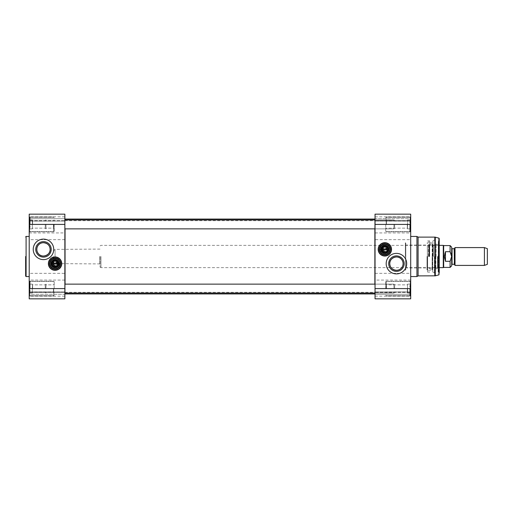 <?xml version="1.0" encoding="UTF-8"?>
<svg xmlns="http://www.w3.org/2000/svg" width="513" height="513" viewBox="0 0 513 513"><rect width="100%" height="100%" fill="white"/><g stroke="black" fill="none" stroke-linecap="round" stroke-linejoin="round"><path stroke-width="0.38" stroke-dasharray="2.56 1.92" d="M375.041 256.5L375.041 219.243L375.041 256.5M374.868 284.131L374.868 293.045M374.868 293.936L374.868 219.064M374.868 219.955L374.868 228.869M65.048 228.869L65.048 219.955M65.048 219.064L65.048 293.936M65.048 293.045L65.048 284.131M64.869 256.5L64.869 293.757L64.869 256.5M374.779 256.5L374.779 220.846L374.779 256.5M65.138 256.5L65.138 292.154L65.138 256.5M53.281 256.5L53.281 261.848L53.281 256.5M55.064 256.5L55.064 249.369L55.064 256.5M455.012 265.413L455.012 247.587M451.696 264.657L451.696 248.343M451.696 247.183L451.696 265.817M445.457 251.697C443.982 254.897 443.982 258.103 445.457 261.303L450.093 261.303C452.351 258.103 452.351 254.897 450.093 251.697L445.457 251.697L445.457 261.303M443.674 267.42L443.674 245.58M100.073 256.5L100.073 267.126L100.073 256.5M100.965 256.5L100.965 267.639L100.965 256.5M443.29 267.639L443.29 245.361M484.413 265.413L484.413 247.587M487.35 264.342L487.35 248.658M381.595 249.369A3.251 3.251 0 0 0 384.846 252.62A3.251 3.251 0 0 0 388.104 249.369A3.251 3.251 0 0 0 384.846 246.118A3.251 3.251 0 0 0 381.595 249.369M378.299 249.369A6.554 6.554 0 0 1 388.123 243.694A6.554 6.554 0 0 1 388.123 255.044A6.554 6.554 0 0 1 378.299 249.369M378.389 249.369A6.464 6.464 0 0 1 388.078 243.771A6.464 6.464 0 0 1 388.078 254.967A6.464 6.464 0 0 1 378.389 249.369M381.73 249.369A3.116 3.116 0 0 0 386.411 252.069A3.116 3.116 0 0 0 386.411 246.67A3.116 3.116 0 0 0 381.73 249.369M381.941 248.927L387.757 248.927M381.941 249.818L387.757 249.818M385.738 224.412L385.738 231.767L385.738 224.412M385.738 288.588L385.738 281.233L385.738 288.588M438.596 256.5L438.596 240.905L438.596 256.5M438.147 256.5L438.147 272.095L438.147 256.5M427.63 256.5L427.63 272.095L427.63 256.5M429.663 256.5L429.663 240.905L429.663 256.5M384.846 242.687A6.682 6.682 0 0 1 390.637 252.71A6.682 6.682 0 0 1 379.062 252.71A6.682 6.682 0 0 1 384.846 242.687M386.186 263.631A10.247 10.247 0 0 0 401.564 272.506A10.247 10.247 0 0 0 401.564 254.756A10.247 10.247 0 0 0 386.186 263.631M410.253 224.412L410.253 231.767L410.253 217.057L410.253 231.767L410.253 224.412L409.804 226.643L410.253 228.869L407.579 228.869L407.579 219.955L407.579 228.869L407.579 222.187L407.579 228.869L407.579 226.643L407.579 228.869L410.253 228.869L409.804 228.869L410.253 229.317L410.253 228.869L407.579 228.869L410.253 228.869L409.804 228.869L410.253 229.317L409.804 226.643L410.253 224.874L410.253 228.407L410.253 224.874L409.804 226.643L410.253 228.869L409.804 226.643L410.253 224.874L410.253 228.407L410.253 224.412L407.579 224.412L410.253 224.412L410.253 217.73L410.253 231.1L410.253 217.73L410.253 231.1L410.253 224.412L407.579 224.412L410.253 224.412L409.804 222.187L410.253 223.95L410.253 220.417L409.804 222.187L410.253 220.417L410.253 224.412M410.695 224.412L410.695 232.209L410.695 224.412M410.253 288.588L410.253 281.233L410.253 295.943L410.253 281.233L410.253 295.943L410.253 288.588L409.804 290.813L410.253 293.045L407.579 293.045L407.579 284.131L407.579 293.045L407.579 286.357L407.579 293.045L407.579 290.813L407.579 293.045L410.253 293.045L409.804 293.045L410.253 293.487L410.253 293.045L407.579 293.045L410.253 293.045L409.804 293.045L410.253 293.487L409.804 290.813L410.253 289.05L410.253 292.583L410.253 289.05L409.804 290.813L410.253 293.045L409.804 290.813L410.253 289.05L410.253 292.583L410.253 288.588L407.579 288.588L410.253 288.588L410.253 281.9L410.253 295.27L410.253 281.9L410.253 295.27L410.253 288.588L407.579 288.588L410.253 288.588L409.804 286.357L410.253 288.126L410.253 284.593L409.804 286.357L410.253 284.593L410.253 288.588M410.695 288.588L410.695 280.791L410.695 288.588M375.041 292.41L375.041 296.161L375.041 291.903L375.041 292.41L410.695 292.41L410.695 291.903L410.695 298.835L410.695 291.903L410.695 296.161L410.695 292.41L375.041 292.41M375.041 294.282L375.041 298.835L375.041 294.282L410.695 294.282L375.041 294.282M375.041 218.718L375.041 214.165L375.041 221.097L375.041 218.718L410.695 218.718L410.695 214.165L410.695 239.654L375.041 239.654L375.041 214.165L410.695 214.165L410.695 221.097L410.695 218.718L375.041 218.718M375.041 220.59L375.041 216.839L375.041 220.59L410.695 220.59L410.695 221.097L410.695 216.839L410.695 220.59L375.041 220.59M375.041 273.346L410.695 273.346L410.695 298.835L375.041 298.835L375.041 239.654M427.008 256.5L427.008 269.87L427.008 256.5M438.326 271.922L438.326 241.078L438.147 272.095L439.218 272.724L439.218 256.5M439.218 274.429L439.218 238.571M410.695 273.346L410.695 239.654M418.095 275.885L418.095 237.115M416.934 276.552L416.934 236.448M410.695 256.5L410.695 276.552L410.695 256.5M437.884 256.5L437.884 268.267L437.884 256.5M429.144 256.5L429.144 244.932L429.144 256.5M428.342 256.5L428.342 241.514L428.342 256.5M438.326 256.5L438.326 243.797L438.326 256.5M435.171 256.5L435.171 267.998L435.171 256.5M433.273 256.5L433.273 245.002L433.273 256.5M428.874 256.5L428.874 244.663L428.874 256.5M427.367 256.5L427.367 245.361L427.367 256.5M405.616 256.5L405.616 267.639L405.616 256.5M405.347 256.5L405.347 242.732L405.347 256.5M427.188 256.5L427.188 269.87L427.188 256.5M386.456 224.412L386.456 220.68L386.456 224.412M407.316 224.412L407.316 228.144L407.316 224.412M410.253 219.955L409.804 222.187L410.253 223.95L409.804 222.187L410.253 220.417L410.253 223.95L410.253 219.955L407.579 219.955L410.253 219.955L409.804 219.955L410.253 219.513L410.253 220.417L410.253 219.955L409.804 219.955L410.253 219.513L410.253 219.955L407.579 219.955L410.253 219.955M386.456 288.588L386.456 284.856L386.456 288.588M407.316 288.588L407.316 292.32L407.316 288.588M410.253 284.131L409.804 286.357L410.253 288.126L409.804 286.357L410.253 284.593L410.253 288.126L410.253 284.131L407.579 284.131L410.253 284.131L409.804 284.131L410.253 283.683L410.253 284.593L410.253 284.131L409.804 284.131L410.253 283.683L410.253 284.131L407.579 284.131L410.253 284.131M405.796 256.5L405.796 243.13L405.796 256.5M405.751 256.5L405.751 269.87L405.751 256.5M384.846 251.601C383.461 251.428 382.717 250.684 382.621 249.369C383.391 243.848 390.63 250.498 384.846 251.601M382.621 249.369A2.225 2.225 0 0 1 385.962 247.439A2.225 2.225 0 0 1 385.962 251.299A2.225 2.225 0 0 1 382.621 249.369M382.531 249.369A2.315 2.315 0 0 0 386.007 251.376A2.315 2.315 0 0 0 386.007 247.362A2.315 2.315 0 0 0 382.531 249.369M384.846 244.021A5.348 5.348 0 0 1 389.482 252.043A5.348 5.348 0 0 1 380.216 252.043A5.348 5.348 0 0 1 384.846 244.021A5.348 5.348 0 0 0 379.498 249.369A5.348 5.348 0 0 0 384.846 254.717A5.348 5.348 0 0 0 390.194 249.369A5.348 5.348 0 0 0 384.846 244.021A5.348 5.348 0 0 1 390.194 249.369A5.348 5.348 0 0 1 384.846 254.717A5.348 5.348 0 0 1 379.498 249.369A5.342 5.342 0 0 0 387.52 253.999A5.342 5.342 0 0 0 387.52 244.739A5.342 5.342 0 0 0 379.505 249.369A5.342 5.342 0 0 1 387.52 244.739A5.342 5.342 0 0 1 387.52 253.999A5.342 5.342 0 0 1 379.505 249.369A5.348 5.348 0 0 1 384.846 244.021M379.986 247.144C379.453 248.625 379.453 250.113 379.986 251.601C379.447 250.408 379.434 248.94 379.966 247.195L383.012 247.144L380.127 249.369L383.012 251.601L382.352 249.369L383.012 247.144M382.826 251.543A2.969 2.969 0 0 0 386.975 251.447A2.969 2.969 0 0 0 386.975 247.292A2.969 2.969 0 0 0 382.826 247.195M379.588 249.369A5.258 5.258 0 0 1 387.475 244.816A5.258 5.258 0 0 1 387.475 253.922A5.258 5.258 0 0 1 379.588 249.369A5.258 5.258 0 0 0 387.475 253.922A5.258 5.258 0 0 0 387.475 244.816A5.258 5.258 0 0 0 379.588 249.369A5.258 5.258 0 0 1 387.475 244.816A5.258 5.258 0 0 1 387.475 253.922A5.258 5.258 0 0 1 379.588 249.369A5.258 5.258 0 0 0 387.475 253.922A5.258 5.258 0 0 0 387.475 244.816A5.258 5.258 0 0 0 379.588 249.369M379.678 249.369A5.168 5.168 0 0 1 387.437 244.893A5.168 5.168 0 0 1 387.437 253.845A5.168 5.168 0 0 1 379.678 249.369A5.168 5.168 0 0 0 387.437 253.845A5.168 5.168 0 0 0 387.437 244.893A5.168 5.168 0 0 0 379.678 249.369A5.168 5.168 0 0 1 387.437 244.893A5.168 5.168 0 0 1 387.437 253.845A5.168 5.168 0 0 1 379.678 249.369M380.704 249.369A4.142 4.142 0 0 1 386.924 245.778A4.142 4.142 0 0 1 386.924 252.96A4.142 4.142 0 0 1 380.704 249.369A4.142 4.142 0 0 0 384.821 253.512A4.142 4.142 0 0 0 388.995 249.421A4.142 4.142 0 0 0 384.878 245.227A4.142 4.142 0 0 0 380.704 249.369A4.142 4.142 0 0 0 384.821 253.512A4.142 4.142 0 0 0 388.995 249.421A4.142 4.142 0 0 0 384.878 245.227A4.142 4.142 0 0 0 380.704 249.369A4.142 4.142 0 0 0 386.924 252.96A4.142 4.142 0 0 0 386.924 245.778A4.142 4.142 0 0 0 380.704 249.369A4.142 4.142 0 0 0 386.924 252.96A4.142 4.142 0 0 0 386.924 245.778A4.142 4.142 0 0 0 380.704 249.369M390.194 249.44A5.348 5.348 0 0 1 382.114 253.967A5.348 5.348 0 0 1 382.236 244.701A5.348 5.348 0 0 1 390.194 249.44M389.598 249.433A4.745 4.745 0 0 0 382.531 245.227A4.745 4.745 0 0 0 382.422 253.448A4.745 4.745 0 0 0 389.598 249.433A4.745 4.745 0 0 0 382.531 245.227A4.745 4.745 0 0 0 382.422 253.448A4.745 4.745 0 0 0 389.598 249.433M381.909 249.369A2.943 2.943 0 0 1 386.321 246.824A2.943 2.943 0 0 1 386.321 251.915A2.943 2.943 0 0 1 381.909 249.369A2.943 2.943 0 0 0 386.321 251.915A2.943 2.943 0 0 0 386.321 246.824A2.943 2.943 0 0 0 381.909 249.369M381.64 249.369A3.206 3.206 0 0 0 386.456 252.146A3.206 3.206 0 0 0 386.456 246.593A3.206 3.206 0 0 0 381.64 249.369M381.281 249.369A3.565 3.565 0 0 1 386.629 246.285A3.565 3.565 0 0 1 386.629 252.46A3.565 3.565 0 0 1 381.281 249.369A3.565 3.565 0 0 1 384.846 245.804A3.565 3.565 0 0 1 388.412 249.369A3.565 3.565 0 0 1 384.846 252.935A3.565 3.565 0 0 1 381.281 249.369M379.626 249.369A5.226 5.226 0 0 0 387.462 253.897A5.226 5.226 0 0 0 387.462 244.848A5.226 5.226 0 0 0 379.626 249.369M381.153 249.369A3.7 3.7 0 0 1 386.699 246.163A3.7 3.7 0 0 1 386.699 252.576A3.7 3.7 0 0 1 381.153 249.369M434.767 256.5L434.767 239.815L434.767 256.5M432.889 256.5L432.889 240.905L432.889 256.5M432.773 256.5L432.773 272.095L432.773 256.5M384.846 243.611A5.758 5.758 0 0 0 379.864 252.249A5.758 5.758 0 0 0 389.835 252.249A5.758 5.758 0 0 0 384.846 243.611M379.498 249.369A5.348 5.348 0 0 0 387.52 253.999A5.348 5.348 0 0 0 387.52 244.739A5.348 5.348 0 0 0 379.498 249.369A5.348 5.348 0 0 0 387.52 253.999A5.348 5.348 0 0 0 387.52 244.739A5.348 5.348 0 0 0 379.498 249.369M394.651 288.588L394.651 284.843L394.651 288.588M393.939 288.588L393.939 284.131L393.939 288.588M45.971 288.588L45.971 284.131L45.971 288.588M45.259 288.588L45.259 284.843L45.259 288.588M394.651 224.412L394.651 228.157L394.651 224.412M393.939 224.412L393.939 228.869L393.939 224.412M45.971 224.412L45.971 228.869L45.971 224.412M45.259 224.412L45.259 228.157L45.259 224.412M51.813 263.631A3.251 3.251 0 0 0 55.064 266.882A3.251 3.251 0 0 0 58.315 263.631A3.251 3.251 0 0 0 55.064 260.38A3.251 3.251 0 0 0 51.813 263.631M48.511 263.631A6.554 6.554 0 0 1 58.341 257.956A6.554 6.554 0 0 1 58.341 269.306A6.554 6.554 0 0 1 48.511 263.631M48.6 263.631A6.464 6.464 0 0 1 58.296 258.033A6.464 6.464 0 0 1 58.296 269.229A6.464 6.464 0 0 1 48.6 263.631M51.941 263.631A3.116 3.116 0 0 0 56.622 266.33A3.116 3.116 0 0 0 56.622 260.931A3.116 3.116 0 0 0 51.941 263.631M52.153 263.182L57.969 263.182M52.153 264.073L57.969 264.073M54.173 288.588L54.173 281.233L54.173 288.588M54.173 224.412L54.173 231.767L54.173 224.412M29.215 256.5L29.215 236.448L29.215 256.5M55.064 270.313A6.682 6.682 0 0 1 49.274 260.29A6.682 6.682 0 0 1 60.855 260.29A6.682 6.682 0 0 1 55.064 270.313M53.724 249.369A10.247 10.247 0 0 0 38.353 240.494A10.247 10.247 0 0 0 38.353 258.244A10.247 10.247 0 0 0 53.724 249.369M29.658 288.588L29.658 281.233L29.658 295.943L29.658 281.233L29.658 288.588L30.107 286.357L29.658 284.131L32.332 284.131L32.332 293.045L32.332 284.131L29.658 284.131L30.107 284.131L29.658 284.131L30.107 286.357L29.658 288.588L32.332 288.588L29.658 288.588L29.658 295.27L29.658 281.9L29.658 288.588L29.658 284.593L29.658 288.126L30.107 286.357L29.658 283.683L29.658 284.131L32.332 284.131L29.658 284.131L30.107 284.131L29.658 284.131L30.107 286.357L29.658 288.588L32.332 288.588L29.658 288.588L30.107 290.813L29.658 289.05L29.658 292.583L30.107 290.813L29.658 293.045L29.658 288.588L29.658 295.27L29.658 281.9L29.658 288.588M29.215 288.588L29.215 280.791L29.215 288.588M29.658 224.412L29.658 231.767L29.658 217.057L29.658 231.767L29.658 217.057L29.658 224.412L30.107 222.187L29.658 219.955L32.332 219.955L32.332 228.869L32.332 219.955L29.658 219.955L30.107 219.955L29.658 219.955L30.107 222.187L29.658 224.412L32.332 224.412L29.658 224.412L29.658 231.1L29.658 217.73L29.658 224.412L29.658 220.417L29.658 223.95L30.107 222.187L29.658 219.513L29.658 219.955L32.332 219.955L29.658 219.955L30.107 219.955L29.658 219.955L30.107 222.187L29.658 224.412L32.332 224.412L29.658 224.412L30.107 226.643L29.658 224.874L29.658 228.407L30.107 226.643L29.658 228.869L29.658 224.412L29.658 231.1L29.658 224.412M29.215 224.412L29.215 232.209L29.215 224.412M64.869 220.59L64.869 216.839L64.869 221.097L64.869 220.59L29.215 220.59L29.215 216.839L29.215 221.097L29.215 214.165L29.215 221.097L29.215 220.59L64.869 220.59M64.869 218.718L64.869 214.165L64.869 218.718L29.215 218.718L64.869 218.718M64.869 294.282L64.869 298.835L64.869 291.903L64.869 294.282L29.215 294.282L29.215 298.835L29.215 273.346L64.869 273.346L64.869 298.835L29.215 298.835L29.215 291.903L29.215 294.282L64.869 294.282M64.869 292.41L64.869 296.161L64.869 292.41L29.215 292.41L29.215 296.161L29.215 291.903L29.215 292.41L64.869 292.41M64.869 239.654L29.215 239.654L29.215 214.165L64.869 214.165L64.869 273.346M29.215 239.654L29.215 273.346M53.461 288.588L53.461 292.32L53.461 288.588M32.601 288.588L32.601 284.856L32.601 288.588M29.658 293.045L32.332 293.045L32.332 290.813L32.332 293.045L32.332 290.813L32.332 293.045L29.658 293.045L30.107 293.045L29.658 293.487L30.107 290.813L29.658 289.05L30.107 290.813L29.658 293.045L32.332 293.045L29.658 293.045L30.107 293.045L29.658 293.487L29.658 293.045M53.461 224.412L53.461 228.144L53.461 224.412M32.601 224.412L32.601 220.68L32.601 224.412M29.658 228.869L32.332 228.869L32.332 226.643L32.332 228.869L32.332 226.643L32.332 228.869L29.658 228.869L30.107 228.869L29.658 229.317L30.107 226.643L29.658 224.874L30.107 226.643L29.658 228.869L32.332 228.869L29.658 228.869L30.107 228.869L29.658 229.317L29.658 228.869M29.658 228.407L29.658 224.874L29.658 228.407M29.658 223.95L29.658 220.417L29.658 223.95M29.658 219.955L29.658 219.513L29.658 219.955M29.658 292.583L29.658 289.05L29.658 292.583M29.658 288.126L29.658 284.593L29.658 288.126M29.658 284.131L29.658 283.683L29.658 284.131M55.064 269.389A5.758 5.758 0 0 0 60.053 260.751A5.758 5.758 0 0 0 50.075 260.751A5.758 5.758 0 0 0 55.064 269.389M55.064 268.979A5.348 5.348 0 0 1 49.716 263.631A5.348 5.348 0 0 1 55.064 258.283A5.348 5.348 0 0 1 60.412 263.631A5.348 5.348 0 0 1 55.064 268.979A5.348 5.348 0 0 1 50.434 260.957A5.348 5.348 0 0 1 59.694 260.957A5.348 5.348 0 0 1 55.064 268.979A5.348 5.348 0 0 0 60.412 263.644A5.348 5.348 0 0 0 55.096 258.283A5.348 5.348 0 0 0 49.716 263.586A5.348 5.348 0 0 0 55.064 268.979M49.716 263.631A5.348 5.348 0 0 0 57.738 268.261A5.348 5.348 0 0 0 57.738 259.001A5.348 5.348 0 0 0 49.716 263.631A5.348 5.348 0 0 0 57.738 268.261A5.348 5.348 0 0 0 57.738 259.001A5.348 5.348 0 0 0 49.716 263.631A5.348 5.348 0 0 0 57.725 268.267A5.348 5.348 0 0 0 57.764 259.014A5.348 5.348 0 0 0 49.716 263.631A5.342 5.342 0 0 0 57.738 268.261A5.342 5.342 0 0 0 57.738 259.001A5.342 5.342 0 0 0 49.723 263.631A5.342 5.342 0 0 1 57.738 259.001A5.342 5.342 0 0 1 57.738 268.261A5.342 5.342 0 0 1 49.723 263.631A5.348 5.348 0 0 0 57.738 268.261A5.348 5.348 0 0 0 57.738 259.001A5.348 5.348 0 0 0 49.716 263.631M55.064 261.399C56.449 261.572 57.193 262.316 57.289 263.631C56.52 269.152 49.286 262.502 55.064 261.399M57.289 263.631A2.225 2.225 0 0 1 53.948 265.561A2.225 2.225 0 0 1 53.948 261.701A2.225 2.225 0 0 1 57.289 263.631M57.379 263.631A2.315 2.315 0 0 0 53.903 261.624A2.315 2.315 0 0 0 53.903 265.638A2.315 2.315 0 0 0 57.379 263.631M59.925 265.856C60.457 264.375 60.457 262.887 59.925 261.399C60.457 262.887 60.457 264.375 59.925 265.856L57.084 265.805C60.387 266.067 60.387 261.194 57.084 261.457L59.925 261.399M57.084 261.457L57.084 265.805A2.969 2.969 0 0 1 52.089 263.631A2.969 2.969 0 0 1 57.084 261.457M50.319 263.592A4.745 4.745 0 0 1 57.469 259.54A4.745 4.745 0 0 1 57.398 267.76A4.745 4.745 0 0 1 50.319 263.592A4.745 4.745 0 0 1 57.469 259.54A4.745 4.745 0 0 1 57.398 267.76A4.745 4.745 0 0 1 50.319 263.592M49.806 263.631A5.258 5.258 0 0 1 57.693 259.078A5.258 5.258 0 0 1 57.693 268.184A5.258 5.258 0 0 1 49.806 263.631A5.258 5.258 0 0 0 57.693 268.184A5.258 5.258 0 0 0 57.693 259.078A5.258 5.258 0 0 0 49.806 263.631A5.258 5.258 0 0 1 57.693 259.078A5.258 5.258 0 0 1 57.693 268.184A5.258 5.258 0 0 1 49.806 263.631A5.258 5.258 0 0 0 57.693 268.184A5.258 5.258 0 0 0 57.693 259.078A5.258 5.258 0 0 0 49.806 263.631M49.896 263.631A5.168 5.168 0 0 1 57.648 259.155A5.168 5.168 0 0 1 57.648 268.107A5.168 5.168 0 0 1 49.896 263.631A5.168 5.168 0 0 0 57.648 268.107A5.168 5.168 0 0 0 57.648 259.155A5.168 5.168 0 0 0 49.896 263.631A5.168 5.168 0 0 1 57.648 259.155A5.168 5.168 0 0 1 57.648 268.107A5.168 5.168 0 0 1 49.896 263.631M50.922 263.592A4.142 4.142 0 0 1 57.155 260.053A4.142 4.142 0 0 1 57.123 267.228A4.142 4.142 0 0 1 50.922 263.592A4.142 4.142 0 0 1 57.155 260.053A4.142 4.142 0 0 1 57.123 267.228A4.142 4.142 0 0 1 50.922 263.631A4.142 4.142 0 0 0 57.135 267.222A4.142 4.142 0 0 0 57.135 260.04A4.142 4.142 0 0 0 50.922 263.631A4.142 4.142 0 0 1 50.922 263.592M52.121 263.631A2.943 2.943 0 0 1 56.533 261.085A2.943 2.943 0 0 1 56.533 266.176A2.943 2.943 0 0 1 52.121 263.631A2.943 2.943 0 0 0 56.533 266.176A2.943 2.943 0 0 0 56.533 261.085A2.943 2.943 0 0 0 52.121 263.631M51.851 263.631A3.206 3.206 0 0 0 56.667 266.407A3.206 3.206 0 0 0 56.667 260.854A3.206 3.206 0 0 0 51.851 263.631M51.499 263.631A3.565 3.565 0 0 1 56.847 260.54A3.565 3.565 0 0 1 56.847 266.715A3.565 3.565 0 0 1 51.499 263.631A3.565 3.565 0 0 1 55.064 260.065A3.565 3.565 0 0 1 58.629 263.631A3.565 3.565 0 0 1 55.064 267.196A3.565 3.565 0 0 1 51.499 263.631M49.838 263.631A5.226 5.226 0 0 0 57.674 268.152A5.226 5.226 0 0 0 57.674 259.103A5.226 5.226 0 0 0 49.838 263.631M51.364 263.631A3.7 3.7 0 0 1 56.911 260.424A3.7 3.7 0 0 1 56.911 266.837A3.7 3.7 0 0 1 51.364 263.631M50.922 263.631A4.142 4.142 0 0 1 57.135 260.04A4.142 4.142 0 0 1 57.135 267.222A4.142 4.142 0 0 1 50.922 263.631A4.142 4.142 0 0 0 57.135 267.222A4.142 4.142 0 0 0 57.135 260.04A4.142 4.142 0 0 0 50.922 263.631A4.142 4.142 0 0 1 57.135 260.04A4.142 4.142 0 0 1 57.135 267.222A4.142 4.142 0 0 1 50.922 263.631M99.804 256.5L99.804 263.631L99.804 256.5M454.165 264.298L454.165 248.702M454.473 248.523L454.473 264.477M452.056 248.702L452.056 264.298M450.093 267.42L450.093 261.303M450.093 251.697L450.093 245.58M410.695 280.066L375.041 280.066M438.891 274.859L438.891 238.141M435.287 275.827L435.287 237.173M434.825 275.885L434.825 237.115M375.041 232.934L410.695 232.934M437.576 256.5L437.576 267.645L437.576 256.5M429.432 256.5L429.432 245.349L429.432 256.5M432.119 256.5L432.119 270.088L432.119 256.5M436.101 256.5L436.101 243.861L436.101 256.5M436.056 256.5L436.056 244.303L436.056 256.5M432.202 256.5L432.202 243.79L432.202 256.5M386.186 224.412L386.186 217.281L386.186 224.412M409.804 224.412L409.804 231.543L409.804 224.412M386.186 288.588L386.186 281.457L386.186 288.588M409.804 288.588L409.804 295.719L409.804 288.588M382.826 249.369A2.026 2.026 0 0 1 385.859 247.612A2.026 2.026 0 0 1 385.859 251.126A2.026 2.026 0 0 1 382.826 249.369M383.262 249.369A1.584 1.584 0 0 0 385.641 250.742A1.584 1.584 0 0 0 385.641 247.997A1.584 1.584 0 0 0 383.262 249.369M380.114 249.369A4.739 4.739 0 0 0 387.219 253.473A4.739 4.739 0 0 0 387.219 245.265A4.739 4.739 0 0 0 380.114 249.369M380.614 249.369A4.232 4.232 0 0 0 386.969 253.037A4.232 4.232 0 0 0 386.969 245.701A4.232 4.232 0 0 0 380.614 249.369A4.232 4.232 0 0 1 386.969 245.701A4.232 4.232 0 0 1 386.969 253.037A4.232 4.232 0 0 1 380.614 249.369M381.819 249.369A3.033 3.033 0 0 0 386.366 251.992A3.033 3.033 0 0 0 386.366 246.747A3.033 3.033 0 0 0 381.819 249.369M434.415 256.5L434.415 273.044L434.415 256.5M379.145 249.369A5.707 5.707 0 0 1 387.7 244.432A5.707 5.707 0 0 1 387.7 254.307A5.707 5.707 0 0 1 379.145 249.369M26.092 236.448L26.092 276.552M64.869 280.066L29.215 280.066M29.215 232.934L64.869 232.934M53.724 288.588L53.724 295.719L53.724 288.588M30.107 288.588L30.107 281.457L30.107 288.588M53.724 224.412L53.724 231.543L53.724 224.412M30.107 224.412L30.107 217.281L30.107 224.412M49.357 263.631A5.707 5.707 0 0 1 57.918 258.693A5.707 5.707 0 0 1 57.918 268.568A5.707 5.707 0 0 1 49.357 263.631M53.038 263.631A2.026 2.026 0 0 1 56.077 261.874A2.026 2.026 0 0 1 56.077 265.388A2.026 2.026 0 0 1 53.038 263.631M53.474 263.631A1.584 1.584 0 0 0 55.859 265.003A1.584 1.584 0 0 0 55.859 262.258A1.584 1.584 0 0 0 53.474 263.631M50.325 263.631A4.739 4.739 0 0 0 57.43 267.735A4.739 4.739 0 0 0 57.43 259.527A4.739 4.739 0 0 0 50.325 263.631M50.832 263.631A4.232 4.232 0 0 1 57.18 259.963A4.232 4.232 0 0 1 57.18 267.299A4.232 4.232 0 0 1 50.832 263.631A4.232 4.232 0 0 0 57.18 267.299A4.232 4.232 0 0 0 57.18 259.963A4.232 4.232 0 0 0 50.832 263.631M52.031 263.631A3.033 3.033 0 0 0 56.577 266.253A3.033 3.033 0 0 0 56.577 261.008A3.033 3.033 0 0 0 52.031 263.631M64.869 292.307L375.041 292.307M64.869 220.693L375.041 220.693M53.281 261.848L55.064 263.631L100.073 263.9M53.281 251.152L55.064 249.369L100.073 249.1M100.073 267.126L100.965 267.639L439.218 267.639M100.073 245.874L100.965 245.361L439.218 245.361M438.326 241.078L439.218 240.276M427.63 272.095L429.663 272.095L428.342 271.486M427.63 240.905L429.663 240.905L428.342 241.514M410.253 231.767L410.695 232.209L410.253 231.767L385.738 231.767L410.253 231.767M410.253 217.057L410.695 216.614L410.253 217.057L385.738 217.057L410.253 217.057M410.253 295.943L410.695 296.386L410.253 295.943L385.738 295.943L410.253 295.943M410.253 281.233L410.695 280.791L410.253 281.233L385.738 281.233L410.253 281.233M427.63 269.614L427.008 269.87L427.63 270.229M427.63 243.386L427.008 243.13L427.63 242.771M410.695 221.097L375.041 221.097L410.695 221.097M410.695 291.903L375.041 291.903L410.695 291.903M375.041 296.161L410.695 296.161M375.041 216.839L410.695 216.839M429.144 267.914L437.884 267.908M429.144 245.086L437.884 245.092M428.342 270.325L432.119 270.088L432.536 269.646L432.536 243.354L432.119 242.912L428.342 242.675M437.884 268.267L435.883 268.915L438.326 269.203M437.884 244.733L435.883 244.085L438.326 243.797M435.883 256.5L435.883 268.915L435.883 256.5M428.874 268.337L432.536 269.646L432.536 243.354L428.874 244.663M405.347 267.908L427.63 267.908M405.347 245.092L427.63 245.092M386.456 220.68L385.738 219.968L386.456 220.68L407.316 220.68L407.579 219.955L407.316 220.68L386.456 220.68M386.456 228.144L385.738 228.856L386.456 228.144L407.316 228.144L407.579 228.869L407.316 228.144L386.456 228.144M409.804 219.955L410.253 219.513L409.804 219.955M409.804 228.869L410.253 229.317L409.804 228.869M386.186 217.281L385.738 217.73L386.186 217.281L409.804 217.281L410.253 217.73L409.804 217.281L386.186 217.281M386.186 231.543L385.738 231.1L386.186 231.543L409.804 231.543L410.253 231.1L409.804 231.543L386.186 231.543M386.456 284.856L385.738 284.144L386.456 284.856L407.316 284.856L407.579 284.131L407.316 284.856L386.456 284.856M386.456 292.32L385.738 293.032L386.456 292.32L407.316 292.32L407.579 293.045L407.316 292.32L386.456 292.32M409.804 284.131L410.253 283.683L409.804 284.131M409.804 293.045L410.253 293.487L409.804 293.045M386.186 281.457L385.738 281.9L386.186 281.457L409.804 281.457L410.253 281.9L409.804 281.457L386.186 281.457M386.186 295.719L385.738 295.27L386.186 295.719L409.804 295.719L410.253 295.27L409.804 295.719L386.186 295.719M405.347 269.614L405.796 269.87L405.347 270.268M405.347 243.386L405.796 243.13L405.347 242.732M379.986 251.601L383.012 251.601M432.889 272.095L434.767 273.185L432.889 272.095M432.889 240.905L434.767 239.815L432.889 240.905M64.869 284.131L393.939 284.131L394.651 284.843L393.939 284.131L375.041 284.131M64.869 293.045L393.939 293.045L394.651 292.333L393.939 293.045L375.041 293.045M45.259 292.333L45.971 293.045L45.259 292.333M45.259 284.843L45.971 284.131L45.259 284.843M64.869 219.955L393.939 219.955L394.651 220.667L393.939 219.955L375.041 219.955M64.869 228.869L393.939 228.869L394.651 228.157L393.939 228.869L375.041 228.869M45.259 228.157L45.971 228.869L45.259 228.157M45.259 220.667L45.971 219.955L45.259 220.667M29.658 281.233L29.215 280.791L29.658 281.233L54.173 281.233L29.658 281.233M29.658 295.943L29.215 296.386L29.658 295.943L54.173 295.943L29.658 295.943M29.658 217.057L29.215 216.614L29.658 217.057L54.173 217.057L29.658 217.057M29.658 231.767L29.215 232.209L29.658 231.767L54.173 231.767L29.658 231.767M64.869 296.161L29.215 296.161M64.869 216.839L29.215 216.839M29.215 291.903L64.869 291.903L29.215 291.903M29.215 221.097L64.869 221.097L29.215 221.097M53.461 292.32L54.173 293.032L53.461 292.32L32.601 292.32L32.332 293.045L32.601 292.32L53.461 292.32M53.461 284.856L54.173 284.144L53.461 284.856L32.601 284.856L32.332 284.131L32.601 284.856L53.461 284.856M30.107 293.045L29.658 293.487L30.107 293.045M30.107 284.131L29.658 283.683L30.107 284.131M53.724 295.719L54.173 295.27L53.724 295.719L30.107 295.719L29.658 295.27L30.107 295.719L53.724 295.719M53.724 281.457L54.173 281.9L53.724 281.457L30.107 281.457L29.658 281.9L30.107 281.457L53.724 281.457M53.461 228.144L54.173 228.856L53.461 228.144L32.601 228.144L32.332 228.869L32.601 228.144L53.461 228.144M53.461 220.68L54.173 219.968L53.461 220.68L32.601 220.68L32.332 219.955L32.601 220.68L53.461 220.68M30.107 228.869L29.658 229.317L30.107 228.869M30.107 219.955L29.658 219.513L30.107 219.955M53.724 231.543L54.173 231.1L53.724 231.543L30.107 231.543L29.658 231.1L30.107 231.543L53.724 231.543M53.724 217.281L54.173 217.73L53.724 217.281L30.107 217.281L29.658 217.73L30.107 217.281L53.724 217.281"/><path stroke-width="0.77" d="M374.868 228.869L374.868 284.131M374.868 293.045L375.041 293.757M375.041 219.243L374.868 219.955M65.048 284.131L65.048 228.869M65.048 219.955L65.048 219.064L374.868 219.064M64.869 293.757L65.048 293.045M455.012 256.5L455.012 265.413L484.413 265.413L484.413 247.587L455.012 247.587L455.012 256.5M452.056 248.702L451.696 248.343L451.696 264.657L452.056 264.298L452.056 248.702L454.165 248.702L454.473 264.477L454.473 248.523L455.012 247.587M450.093 261.303L450.093 267.42L451.696 265.817L451.696 247.183L450.093 245.58L450.093 251.697L451.62 256.5L450.093 261.303L445.457 261.303L444.341 256.5L445.457 251.697L450.093 251.697M445.457 261.303L445.457 251.697M450.093 245.58L443.674 245.58L443.674 267.42L450.093 267.42M439.218 245.361L443.29 245.361L443.29 267.639L439.218 267.639M484.413 247.587L487.35 248.658L487.35 264.342L484.413 265.413M381.595 249.369A3.251 3.251 0 0 1 386.475 246.554A3.251 3.251 0 0 1 386.475 252.184A3.251 3.251 0 0 1 381.595 249.369M378.299 249.369A6.554 6.554 0 0 0 388.123 255.044A6.554 6.554 0 0 0 388.123 243.694A6.554 6.554 0 0 0 378.299 249.369M378.389 249.369A6.464 6.464 0 0 1 388.078 243.771A6.464 6.464 0 0 1 388.078 254.967A6.464 6.464 0 0 1 378.389 249.369M381.153 249.369A3.7 3.7 0 0 0 386.699 252.576A3.7 3.7 0 0 0 386.699 246.163A3.7 3.7 0 0 0 381.153 249.369M387.937 249.818L387.757 249.818A2.943 2.943 0 0 1 381.941 249.818L381.762 249.818A3.116 3.116 0 0 0 387.937 249.818A3.116 3.116 0 0 0 384.846 246.253A3.116 3.116 0 0 0 381.762 248.927L381.941 248.927A2.943 2.943 0 0 1 387.757 248.927L381.762 248.927A3.116 3.116 0 0 0 381.762 249.818L387.937 249.818M381.64 249.369A3.206 3.206 0 0 1 386.456 246.593A3.206 3.206 0 0 1 386.456 252.146A3.206 3.206 0 0 1 381.64 249.369M388.707 263.631A7.733 7.733 0 0 0 400.3 270.325A7.733 7.733 0 0 0 400.3 256.936A7.733 7.733 0 0 0 388.707 263.631M389.771 263.631A6.663 6.663 0 0 1 399.768 257.859A6.663 6.663 0 0 1 399.768 269.402A6.663 6.663 0 0 1 389.771 263.631C389.322 258.206 397.248 254.538 401.14 258.918C405.385 263.419 402.16 270.338 396.434 270.293C392.265 269.812 390.04 267.594 389.771 263.631M386.186 263.631A10.247 10.247 0 0 1 401.564 254.756A10.247 10.247 0 0 1 401.564 272.506A10.247 10.247 0 0 1 386.186 263.631M375.041 224.412L375.041 298.835L410.695 298.835L410.695 214.165L375.041 214.165L375.041 224.412L410.695 224.412M439.218 256.5L438.891 274.859L438.891 238.141L439.218 238.571L439.218 272.724M384.846 242.687A6.682 6.682 0 0 1 390.637 252.71A6.682 6.682 0 0 1 379.062 252.71A6.682 6.682 0 0 1 384.846 242.687M434.825 275.885L434.825 237.115L418.095 237.115L418.095 275.885L435.287 275.827L435.287 237.173L438.891 238.141M418.095 237.115L416.934 236.448L416.934 276.552L418.095 275.885M51.813 263.631A3.251 3.251 0 0 1 56.693 260.816A3.251 3.251 0 0 1 56.693 266.446A3.251 3.251 0 0 1 51.813 263.631M48.511 263.631A6.554 6.554 0 0 0 58.341 269.306A6.554 6.554 0 0 0 58.341 257.956A6.554 6.554 0 0 0 48.511 263.631M48.6 263.631A6.464 6.464 0 0 1 58.296 258.033A6.464 6.464 0 0 1 58.296 269.229A6.464 6.464 0 0 1 48.6 263.631M51.364 263.631A3.7 3.7 0 0 0 56.911 266.837A3.7 3.7 0 0 0 56.911 260.424A3.7 3.7 0 0 0 51.364 263.631M58.149 264.073L57.969 264.073A2.943 2.943 0 0 1 52.153 264.073L51.973 264.073A3.116 3.116 0 0 0 58.149 264.073A3.116 3.116 0 0 0 55.064 260.508A3.116 3.116 0 0 0 51.973 263.182L52.153 263.182A2.943 2.943 0 0 1 57.969 263.182L51.973 263.182A3.116 3.116 0 0 0 51.973 264.073L58.149 264.073M51.851 263.631A3.206 3.206 0 0 1 56.667 260.854A3.206 3.206 0 0 1 56.667 266.407A3.206 3.206 0 0 1 51.851 263.631M25.65 256.5L25.65 276.109L25.65 256.5M51.21 249.369A7.733 7.733 0 0 0 39.61 242.675A7.733 7.733 0 0 0 39.61 256.064A7.733 7.733 0 0 0 51.21 249.369M50.139 249.369A6.663 6.663 0 0 1 40.142 255.141A6.663 6.663 0 0 1 40.142 243.598A6.663 6.663 0 0 1 50.139 249.369C50.588 254.794 42.662 258.462 38.77 254.082C34.531 249.581 37.75 242.662 43.477 242.707C47.651 243.188 49.87 245.406 50.139 249.369M53.724 249.369A10.247 10.247 0 0 1 38.353 258.244A10.247 10.247 0 0 1 38.353 240.494A10.247 10.247 0 0 1 53.724 249.369M64.869 288.588L64.869 214.165L29.215 214.165L29.215 298.835L64.869 298.835L64.869 288.588L29.215 288.588M55.064 270.313A6.682 6.682 0 0 1 49.274 260.29A6.682 6.682 0 0 1 60.855 260.29A6.682 6.682 0 0 1 55.064 270.313M375.041 288.588L410.695 288.588M29.215 276.552L26.092 276.552L26.092 236.448L25.65 236.891M64.869 224.412L29.215 224.412M65.048 293.936L374.868 293.936M452.056 264.298L454.165 264.298M454.473 264.477L455.012 265.413M443.674 245.58L443.29 245.361M443.674 267.42L443.29 267.639M438.891 274.859L435.287 275.827M434.825 237.115L435.287 237.173M410.695 276.552L416.934 276.552M410.695 236.448L416.934 236.448M375.041 284.131L64.869 284.131M375.041 293.045L64.869 293.045M375.041 219.955L64.869 219.955M375.041 228.869L64.869 228.869M26.092 276.552L25.65 276.109M29.215 236.448L26.092 236.448"/></g></svg>
